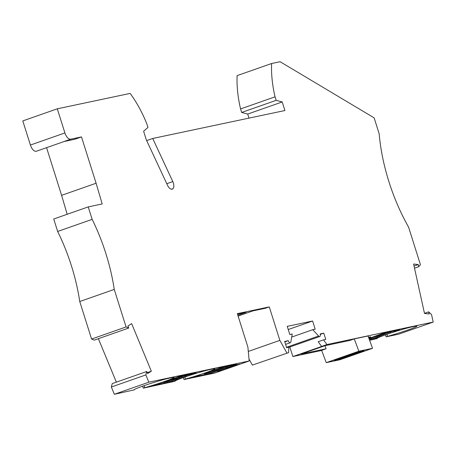 <?xml version="1.0" encoding="UTF-8"?>
<svg xmlns="http://www.w3.org/2000/svg" width="456" height="456" viewBox="0 0 456 456"><rect width="100%" height="100%" fill="white"/><g stroke="black" fill="none" stroke-linecap="round" stroke-linejoin="round"><path stroke-width="0.68" d="M369.029 338.688L373.088 337.263A8.174 0.456 162.5 0 0 381.621 334.601A8.174 0.456 162.5 0 0 385.423 332.988A8.174 0.456 162.5 0 0 385.366 332.954L385.331 332.851M382.972 333.353L382.168 333.632A8.174 0.456 162.5 0 0 381.45 333.832M369.628 340.33L377.203 338.523A19.619 1.094 -17.5 0 1 377.095 338.455A19.619 1.094 -17.5 0 1 386.221 334.579A19.619 1.094 -17.5 0 1 411.882 326.912L414.282 326.405A19.619 1.094 -17.5 0 1 416.921 326.143A19.619 1.094 -17.5 0 1 407.789 330.019A19.619 1.094 -17.5 0 1 387.589 336.328L386.956 334.322M424.479 313.346L428.697 311.864L429.164 313.996L424.502 313.437L413.598 264.018L418.266 264.571L418.733 266.703L420.432 264.691L408.616 227.213A122.635 60.853 -109.3 0 1 388.882 181.562A122.635 60.853 -109.3 0 1 379.158 133.79L374.137 117.859L280.098 61.72L271.616 63.515L237.126 75.616A77.668 38.538 70.7 0 0 240.563 108.933L275.059 96.832L276.165 100.349L241.669 112.45L240.563 108.933M248.993 118.121L247.716 114.063L282.213 101.962L284.914 110.529L152.703 138.47L172.813 181.585A5.723 2.839 -109.3 0 1 173.348 182.97A5.723 2.839 -109.3 0 1 172.864 188.733A6.538 3.243 -109.3 0 1 172.231 189.132A6.538 3.243 -109.3 0 1 167.489 185.227L146.313 139.821L143.617 131.254L147.955 127.446L146.843 123.929A77.668 38.538 -109.3 0 0 130.154 93.412L57.296 108.807L22.8 120.908L30.409 145.042A7.359 3.654 -109.3 0 0 30.706 145.891A7.359 3.654 -109.3 0 0 36.212 151.289A7.359 3.654 -109.3 0 0 36.44 151.227L64.125 141.514M142.648 386.158L143.275 388.164L144.74 387.651A19.619 1.094 162.5 0 0 164.947 381.341A19.619 1.094 162.5 0 0 174.072 377.465A19.619 1.094 162.5 0 0 171.433 377.728L169.039 378.235A19.619 1.094 -17.5 0 0 143.378 385.901A19.619 1.094 -17.5 0 0 134.246 389.772A19.619 1.094 -17.5 0 0 134.355 389.846L114.342 394.28L148.838 382.179L249.193 360.97L247.893 347.124L237.337 313.648L269.291 306.899L279.847 340.375L248.298 351.439M144.74 387.651L144.107 385.645M183.386 377.545L184.019 379.552L185.478 379.039A19.619 1.094 162.5 0 0 205.684 372.734A19.619 1.094 162.5 0 0 214.816 368.858A19.619 1.094 162.5 0 0 212.177 369.121L209.777 369.622A19.619 1.094 -17.5 0 0 184.116 377.289A19.619 1.094 -17.5 0 0 174.99 381.165A19.619 1.094 -17.5 0 0 175.093 381.233L143.275 388.164M185.478 379.039L184.845 377.032M224.004 366.943L223.201 367.228A8.174 0.456 -17.5 0 1 223.263 367.262A8.174 0.456 -17.5 0 1 219.456 368.875A8.174 0.456 -17.5 0 1 210.923 371.532L210.826 371.235M183.261 375.556L182.463 375.835A8.174 0.456 -17.5 0 1 182.52 375.869A8.174 0.456 -17.5 0 1 178.718 377.482A8.174 0.456 -17.5 0 1 170.185 380.144L170.088 379.842M57.655 231.46L92.152 219.359A122.635 60.853 -109.3 0 1 105.957 253.81A122.635 60.853 -109.3 0 1 114.245 289.423L79.749 301.524A122.635 60.853 -109.3 0 0 71.461 265.911A122.635 60.853 -109.3 0 0 57.655 231.46L53.728 219L88.225 206.899L102.19 203.952L96.096 183.232L61.606 195.333L46.575 147.67M96.096 183.232L81.493 136.908L70.708 139.188A7.359 3.654 -109.3 0 1 65.202 133.79A7.359 3.654 -109.3 0 1 64.906 132.941L57.296 108.807M428.697 311.864L431.536 314.532L433.2 322.078L398.704 334.18L386.124 336.841L385.491 334.835M238.648 317.65L238.146 316.065M238.106 316.082L252.858 310.906L265.438 308.25L269.291 306.899M237.832 315.233L246.069 312.343L237.496 314.155M288.62 352.636L252.39 365.102L288.62 352.636L288.842 347.193L286.619 347.66L284.652 341.436L288.283 340.666L284.795 341.892M249.016 359.049L252.39 365.102M279.847 340.375L286.887 353.001M81.493 136.908L74.795 139.257L64.011 141.537L70.708 139.188M184.019 379.552L214.702 373.071L249.193 360.97M211.003 373.287L193.828 376.918L197.254 375.715L219.615 367.872L236.789 364.241L211.003 373.287L210.757 372.512L204.168 373.903L210.923 371.532M230.861 366.493L231.095 367.245L239.622 364.059L220.436 369.924L217.757 371.452L223.326 369.913L223.047 369.012M231.095 367.245L223.326 369.913M162.501 382.504L178.877 376.485L196.051 372.854L170.265 381.9L153.091 385.531L162.501 382.504M148.838 382.179L145.834 374.917L111.338 387.019L114.342 394.28M145.834 374.917L146.729 371.503L112.239 383.604L111.338 387.019M146.729 371.503L147.579 373.549L151.329 371.212L147.208 372.66M116.36 382.156L98.376 338.688M151.329 371.212L131.653 323.646L127.902 325.983L128.746 328.029L94.255 340.13L91.576 339.042L79.749 301.524M128.746 328.029L126.073 326.941L91.576 339.042M126.073 326.941L114.245 289.423M92.152 219.359L88.225 206.899M61.606 195.333L67.174 214.286M163.333 382.213L163.425 382.516L170.02 381.119L170.265 381.9M176.734 377.232A8.174 0.456 -17.5 0 1 179.265 376.513L180.063 376.228M163.425 382.516L170.185 380.144M189.781 374.176L170.02 381.119M189.975 374.137L190.215 374.9M185.94 376.177L185.695 375.396M177.179 379.249L176.934 378.469M175.851 379.073L176.101 379.854M204.071 373.606L204.168 373.903M230.519 365.57L210.757 372.512M217.472 368.625A8.174 0.456 -17.5 0 1 220.003 367.901L220.807 367.621M230.713 365.53L230.958 366.288M226.678 367.57L226.432 366.789M217.922 370.642L217.677 369.862M216.594 370.466L216.839 371.241M172.864 188.733L171.49 189.217M152.703 138.47L146.672 140.585M247.716 114.063L241.669 112.45M282.213 101.962L276.165 100.349M271.616 63.515A77.668 38.538 70.7 0 0 275.059 96.832M321.697 350.459L292.86 356.552L321.999 346.332L321.594 346.417L318.18 341.738L323.538 339.857L326.952 344.536L321.594 346.417M387.589 336.328L386.124 336.841M433.2 322.078L326.952 344.536M349.849 340.444L324.991 345.699L301.216 354.038L326.068 348.783L321.651 350.333L326.245 362.651L358.866 351.205L372.535 348.321L368.043 335.981L354.266 338.893L349.849 340.444M368.733 337.873A8.584 0.479 162.5 0 0 369.993 337.354A8.584 0.479 162.5 0 0 370.717 336.91A8.584 0.479 162.5 0 0 368.516 337.269M369.434 339.805L373.966 338.848L399.752 329.802L382.578 333.433L368.938 338.443M324.923 345.722L326.068 348.783M354.266 338.893L358.866 351.205M326.245 362.651L339.914 359.761L372.535 348.321M364.059 350.704L339.942 359.163L334.316 360.354L358.427 351.895L364.059 350.704M339.942 359.163L339.612 358.496M323.538 339.857L325.761 339.389L323.794 333.159L320.283 334.39M292.86 356.552L289.845 346.993M323.794 333.159L320.163 333.929A2.451 1.22 70.7 0 1 319.776 336.5L288.83 347.352M291.715 337.064L312.753 329.682L318.636 336.015A2.451 1.22 70.7 0 0 319.776 336.5M312.753 329.682L315.187 329.169L312.611 320.995L288.249 329.54M312.611 320.995L287.246 326.353L289.822 334.527L292.256 334.014L290.854 341.886A2.451 1.22 -109.3 0 1 290.295 342.73A2.451 1.22 -109.3 0 1 288.283 340.666M418.266 264.571L414.048 266.053M418.733 266.703L414.515 268.179M373.966 338.848L373.72 338.073L369.155 339.036M377.391 337.651L377.146 336.87L373.72 338.073M377.146 336.87L392.291 331.381M386.164 332.675L385.366 332.954M396.332 331.005L396.19 330.554M390.097 332.048L390.342 332.829M379.141 335.89L379.386 336.67M172.813 181.585L166.776 183.7M64.906 132.941L30.409 145.042M238.032 364.754L237.918 364.401M318.636 336.015L286.499 347.29M285.581 344.383L290.295 342.73"/></g></svg>
